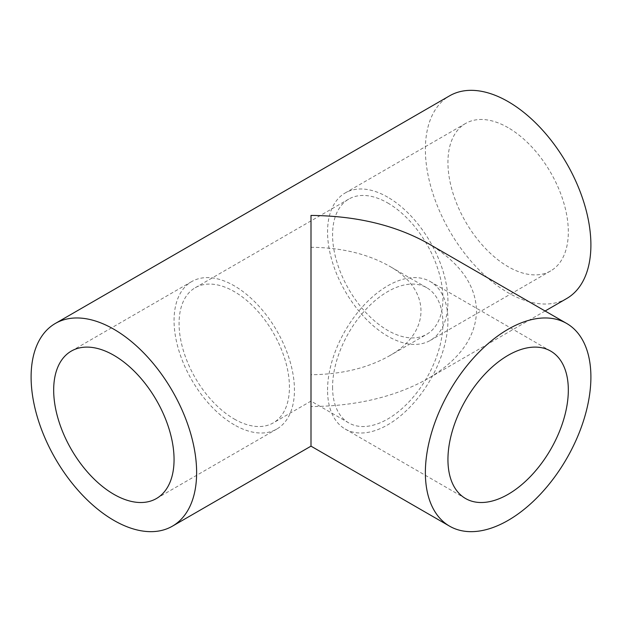 <?xml version="1.0" encoding="UTF-8"?>
<svg xmlns="http://www.w3.org/2000/svg" width="622" height="622" viewBox="0 0 622 622"><rect width="100%" height="100%" fill="white"/><g stroke="black" fill="none" stroke-linecap="round" stroke-linejoin="round"><path stroke-width="0.47" stroke-dasharray="3.11 2.33" d="M387.747 197.182A85.128 49.146 -120 0 0 345.187 192.968A85.128 49.146 -120 0 0 345.187 291.267A85.128 49.146 -120 0 0 430.307 340.413A85.128 49.146 -120 0 0 443.362 272.203A85.128 49.146 -120 0 0 387.747 197.182M508.135 127.681A85.128 49.146 -120 0 0 465.575 123.467A85.128 49.146 -120 0 0 465.567 221.759A85.128 49.146 -120 0 0 550.695 270.904A85.128 49.146 -120 0 0 563.742 202.694A85.128 49.146 -120 0 0 508.135 127.681M387.747 202.974A78.03 45.056 60 0 1 438.728 271.744A78.03 45.056 60 0 1 426.762 334.271A78.03 45.056 60 0 1 348.732 289.214A78.03 45.056 60 0 1 348.732 199.11A78.03 45.056 60 0 1 387.747 202.974M327.553 390.064A85.128 49.146 -60 0 1 364.71 304.391A85.128 49.146 -60 0 1 430.307 281.587A85.128 49.146 -60 0 1 430.307 379.887A85.128 49.146 -60 0 1 345.187 429.032A85.128 49.146 -60 0 1 327.553 390.064M332.568 387.164A78.03 45.056 120 0 0 348.732 422.89A78.03 45.056 120 0 0 426.762 377.834A78.03 45.056 120 0 0 426.762 287.729A78.03 45.056 120 0 0 387.747 291.594A78.03 45.056 120 0 0 332.568 387.164M234.253 424.818A85.128 49.146 60 0 1 178.638 349.797A85.128 49.146 60 0 1 191.693 281.587A85.128 49.146 60 0 1 276.813 330.733A85.128 49.146 60 0 1 276.813 429.032A85.128 49.146 60 0 1 234.253 424.818M234.253 419.026A78.03 45.056 -120 0 0 273.268 422.89A78.03 45.056 -120 0 0 285.234 360.356A78.03 45.056 -120 0 0 234.253 291.594A78.03 45.056 -120 0 0 195.238 287.729A78.03 45.056 -120 0 0 183.272 350.256A78.03 45.056 -120 0 0 234.253 419.026M311 247.284L311 374.716C341.268 374.428 367.283 368.208 389.03 356.056C431.621 332.475 431.621 289.525 389.03 265.944C367.283 253.792 341.268 247.572 311 247.284M428.045 243.42C459.635 262.259 475.799 284.783 476.53 311C475.799 337.217 459.635 359.741 428.045 378.58C395.421 396.813 356.406 406.143 311 406.57L311 446.153M566.658 298.552A117.053 67.58 60 0 1 449.613 230.972A117.053 67.58 60 0 1 449.613 95.819M465.575 123.467L345.187 192.968M550.695 270.904L430.307 340.413M550.695 351.096L430.307 281.587M465.575 498.533L345.187 429.032M156.425 498.533L276.813 429.032M71.305 351.096L191.693 281.587M426.762 287.729L389.03 265.944M348.732 422.89L311 401.104L273.268 422.89M389.03 356.056L426.762 334.271M195.238 287.729L348.732 199.11M545.097 311L428.045 378.58"/><path stroke-width="0.93" d="M447.941 459.565A85.128 49.146 -60 0 1 485.098 373.9A85.128 49.146 -60 0 1 550.695 351.096A85.128 49.146 -60 0 1 550.695 449.387A85.128 49.146 -60 0 1 465.575 498.533A85.128 49.146 -60 0 1 447.941 459.565M113.865 494.319A85.128 49.146 60 0 1 58.258 419.306A85.128 49.146 60 0 1 71.305 351.096A85.128 49.146 60 0 1 156.433 400.241A85.128 49.146 60 0 1 156.425 498.533A85.128 49.146 60 0 1 113.865 494.319M449.613 526.181L311 446.153L311 215.43C356.406 215.857 395.421 225.187 428.045 243.42L566.658 323.448A117.053 67.58 120 0 0 508.135 329.24A117.053 67.58 120 0 0 431.668 432.391A117.053 67.58 120 0 0 449.613 526.181A117.053 67.58 120 0 0 539.81 494.824A117.053 67.58 120 0 0 590.9 377.033A117.053 67.58 120 0 0 566.658 323.448M196.63 472.596A117.053 67.58 -120 0 0 145.54 354.804A117.053 67.58 -120 0 0 55.342 323.448A117.053 67.58 -120 0 0 55.342 458.601A117.053 67.58 -120 0 0 172.387 526.181A117.053 67.58 -120 0 0 196.63 472.596M55.342 323.448L449.613 95.819A117.053 67.58 60 0 1 539.81 127.176A117.053 67.58 60 0 1 590.9 244.967A117.053 67.58 60 0 1 566.658 298.552L545.097 311M311 446.153L172.387 526.181"/></g></svg>
